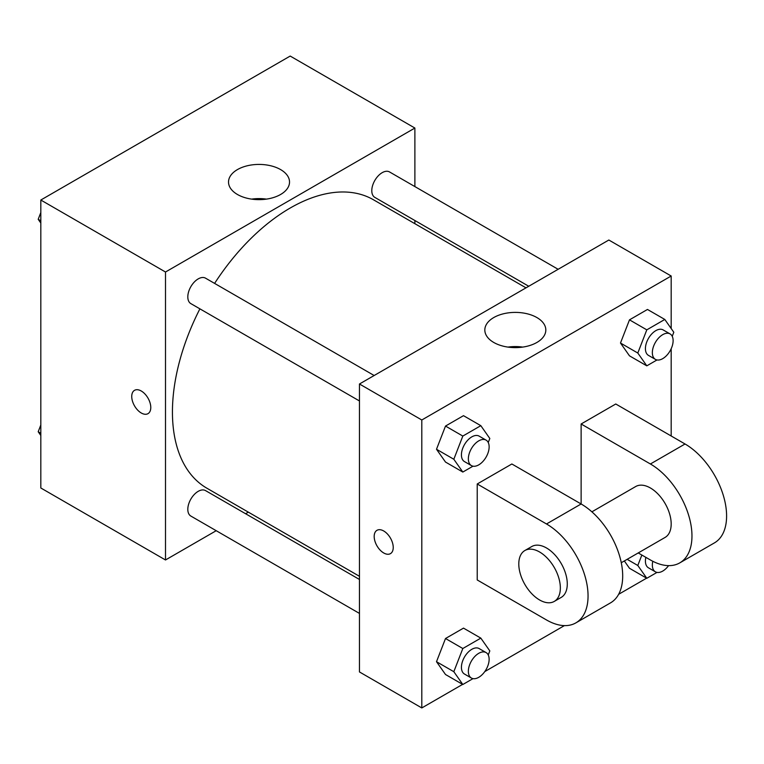 <?xml version="1.0" encoding="UTF-8"?>
<svg xmlns="http://www.w3.org/2000/svg" width="764" height="764" viewBox="0 0 764 764"><rect width="100%" height="100%" fill="white"/><g stroke="black" fill="none" stroke-linecap="round" stroke-linejoin="round"><path stroke-width="1.15" d="M216.202 530.703L165.501 559.974L40.817 487.986L40.817 200.025L290.196 56.059L414.881 128.046L414.881 186.578M248.348 512.147L245.597 513.733M199.901 308.847A166.542 96.149 120 0 0 172.435 411.997A166.542 96.149 120 0 0 206.929 488.234L359.462 576.304M526.004 287.847L373.462 199.776A166.542 96.149 120 0 0 214.598 283.396M414.881 220.519L414.881 223.69M165.501 559.974L165.501 272.013L414.881 128.046M558.14 269.291L389.535 171.948A14.697 8.48 120 0 0 378.209 175.882A14.697 8.48 120 0 0 371.791 190.675A14.697 8.48 120 0 0 374.837 197.398L528.755 286.261M359.462 579.475L205.545 490.612A14.697 8.48 120 0 0 194.228 494.547A14.697 8.48 120 0 0 187.81 509.34A14.697 8.48 120 0 0 190.857 516.063L359.462 613.416M359.462 400.966L190.857 303.623A14.697 8.48 -60 0 1 190.857 286.653A14.697 8.48 -60 0 1 205.545 278.172L374.159 375.516M165.501 272.013L40.817 200.025M237.451 194.486A30.503 17.61 180 0 1 228.522 182.033A30.503 17.61 180 0 1 259.025 164.422A30.503 17.61 180 0 1 289.527 182.033A30.503 17.61 180 0 1 270.695 198.306A30.503 17.61 180 0 1 237.451 194.486M150.785 407.498A13.465 7.774 60 0 1 147.996 413.658A13.465 7.774 60 0 1 134.531 405.885A13.465 7.774 60 0 1 134.531 390.328A13.465 7.774 60 0 1 144.902 393.938A13.465 7.774 60 0 1 150.785 407.498M147.996 413.658A13.465 7.774 60 0 1 134.531 405.885A13.465 7.774 60 0 1 134.531 390.328M251.633 199.117A30.503 17.61 180 0 1 266.416 199.117M462.612 684.382L421.804 707.941L359.462 671.948L359.462 383.996L608.841 240.02L671.184 276.014L671.184 328.53M40.817 223.021L38.2 219.297L40.817 212.545M47.081 196.415L65.398 185.833M40.817 220.815L38.2 219.297M231.062 90.19L249.389 79.618M40.817 435.47L38.2 431.746L40.817 424.994M40.817 433.255L38.2 431.746M473.002 466.183L462.822 472.056L453.826 459.259L462.822 436.063L480.823 425.672L489.819 438.479L488.244 442.518M486.095 440.14L479.171 436.139A14.697 8.48 120 0 0 467.845 440.074A14.697 8.48 120 0 0 461.427 454.866A14.697 8.48 120 0 0 464.474 461.59L471.398 465.591A14.697 8.48 120 0 0 486.095 457.111A14.697 8.48 120 0 0 486.095 440.14A14.697 8.48 120 0 0 474.769 444.075A14.697 8.48 120 0 0 468.361 458.868A14.697 8.48 120 0 0 471.398 465.591M462.822 472.056L445.507 462.058L436.502 449.261L445.507 426.064L463.5 415.673L480.823 425.672M453.826 459.259L436.502 449.261L445.507 426.064L463.5 415.673M462.822 436.063L445.507 426.064M656.992 359.959L646.802 365.841L637.806 353.035L646.802 329.847L664.804 319.457L673.8 332.254L672.234 336.303M670.076 333.916L663.152 329.924A14.697 8.48 120 0 0 651.826 333.858A14.697 8.48 120 0 0 645.418 348.642A14.697 8.48 120 0 0 648.455 355.375L655.388 359.366A14.697 8.48 120 0 0 670.076 350.886A14.697 8.48 120 0 0 670.076 333.916A14.697 8.48 120 0 0 658.759 337.86A14.697 8.48 120 0 0 652.341 352.643A14.697 8.48 120 0 0 655.388 359.366M646.802 365.841L629.488 355.843L620.492 343.036L629.488 319.849L647.48 309.458L664.804 319.457M637.806 353.035L620.492 343.036L629.488 319.849L647.48 309.458M646.802 329.847L629.488 319.849M473.002 678.623L462.822 684.506L453.826 671.699L462.822 648.512L480.823 638.121L489.819 650.918L488.244 654.968M486.095 652.59L479.171 648.588A14.697 8.48 120 0 0 467.845 652.523A14.697 8.48 120 0 0 461.427 667.316A14.697 8.48 120 0 0 464.474 674.039L471.398 678.04A14.697 8.48 120 0 0 486.095 669.55A14.697 8.48 120 0 0 486.095 652.59A14.697 8.48 120 0 0 474.769 656.524A14.697 8.48 120 0 0 468.361 671.308A14.697 8.48 120 0 0 471.398 678.04M462.822 684.506L445.507 674.507L436.502 661.71L445.507 638.513L463.5 628.123L480.823 638.121M453.826 671.699L436.502 661.71L445.507 638.513L463.5 628.123M462.822 648.512L445.507 638.513M656.992 572.408L646.802 578.281L637.806 565.484L641.856 555.036M645.857 557.348A14.697 8.48 120 0 0 645.418 561.091A14.697 8.48 120 0 0 648.455 567.814L655.388 571.816A14.697 8.48 120 0 0 668.576 565.627M646.802 578.281L629.488 568.282L624.341 560.957L629.488 568.282M637.806 565.484L627.158 559.334M652.8 561.273A14.697 8.48 120 0 0 652.341 565.093A14.697 8.48 120 0 0 655.388 571.816M376.977 530.311A13.465 7.774 60 0 1 390.442 538.085A13.465 7.774 60 0 1 390.442 553.642A13.465 7.774 60 0 1 383.709 552.974A13.465 7.774 60 0 1 374.904 541.103A13.465 7.774 60 0 1 376.977 530.311A13.465 7.774 -120 0 0 374.914 541.103A13.465 7.774 -120 0 0 383.719 552.964A13.465 7.774 -120 0 0 390.442 553.633M421.804 707.941L421.804 419.99L359.462 383.996L608.841 240.02M359.462 671.948L359.462 383.996M536.891 317.557A30.503 17.61 180 0 1 545.821 330.01A30.503 17.61 180 0 1 515.328 347.62A30.503 17.61 180 0 1 484.825 330.01A30.503 17.61 180 0 1 503.648 313.737A30.503 17.61 180 0 1 536.891 317.557M421.804 419.99L671.184 276.014M522.71 347.095A30.503 17.61 0 0 0 507.936 347.095M671.184 348.747L671.184 435.986M646.602 578.167L618.63 594.306M564.405 625.611L484.796 671.585M629.488 355.843L620.492 343.036M445.507 462.058L436.502 449.261M445.507 674.507L436.502 661.71M477.223 483.984L546.499 523.97A58.78 33.931 60 0 1 584.89 575.769A58.78 33.931 60 0 1 575.884 622.87A58.78 33.931 60 0 1 546.499 619.957L477.223 579.962L477.223 483.984L511.861 463.987L581.127 503.982L581.127 423.991L615.765 403.994L685.041 443.989A58.78 33.931 60 0 1 723.432 495.788A58.78 33.931 60 0 1 714.426 542.889L679.788 562.877A58.78 33.931 60 0 1 650.403 559.974L638.226 552.945M575.884 622.87L610.522 602.872A58.78 33.931 -120 0 0 619.528 555.772A58.78 33.931 -120 0 0 581.127 503.982L546.499 523.97M591.89 511.823L635.705 486.525A29.385 16.97 60 0 1 658.358 494.404A29.385 16.97 60 0 1 671.184 523.98A29.385 16.97 60 0 1 665.091 537.426L621.275 562.724M685.041 443.989L650.403 463.987L581.127 423.991M650.403 463.987A58.78 33.931 60 0 1 688.803 515.776A58.78 33.931 60 0 1 679.788 562.877M524.878 550.519L531.801 546.518A29.385 16.97 60 0 1 554.444 554.387A29.385 16.97 60 0 1 567.28 583.963A29.385 16.97 60 0 1 561.187 597.419L554.263 601.421A29.385 16.97 60 0 1 524.878 584.45A29.385 16.97 60 0 1 524.878 550.519A29.385 16.97 60 0 1 547.521 558.389A29.385 16.97 60 0 1 560.346 587.965A29.385 16.97 60 0 1 554.263 601.421"/></g></svg>
